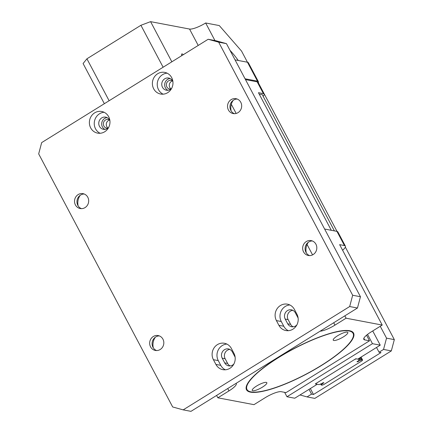 <?xml version="1.0" encoding="UTF-8"?>
<svg xmlns="http://www.w3.org/2000/svg" width="433" height="433" viewBox="0 0 433 433"><rect width="100%" height="100%" fill="white"/><g stroke="black" fill="none" stroke-linecap="round" stroke-linejoin="round"><path stroke-width="0.65" d="M231.314 104.288L236.164 113.457M263.118 96.278A11.009 2.582 152.1 0 0 264.152 94.075A11.009 2.582 152.1 0 0 263.421 93.642L258.458 92.7L331.315 230.302M245.495 79.602L257.159 81.815L263.421 93.642M264.152 94.075L257.895 82.248A11.009 2.582 152.1 0 0 257.159 81.815M172.513 80.819A4.406 4.108 -79.3 0 0 171.289 80.359A4.406 4.108 -79.3 0 0 167.143 82.183A4.406 4.108 -79.3 0 0 166.867 86.925A4.406 4.108 -79.3 0 0 169.644 89.014A4.406 4.108 -79.3 0 0 170.954 89.041M172.588 80.955A4.406 4.108 -79.3 0 0 169.785 87.477A4.406 4.108 -79.3 0 0 171.073 88.938M109.517 119.919A4.406 4.108 -79.3 0 0 108.288 119.465A4.406 4.108 -79.3 0 0 104.142 121.283A4.406 4.108 -79.3 0 0 103.866 126.025A4.406 4.108 -79.3 0 0 106.648 128.119A4.406 4.108 -79.3 0 0 107.958 128.141M109.592 120.055A4.406 4.108 -79.3 0 0 106.789 126.577A4.406 4.108 -79.3 0 0 108.077 128.044M258.247 82.914A13.764 3.226 152.1 0 0 258.393 81.685A13.764 3.226 152.1 0 0 257.478 81.144L245.062 78.79M235.043 59.868L247.459 62.222L257.478 81.144M258.393 81.685L248.374 62.763A13.764 3.226 152.1 0 0 247.459 62.222M349.528 330.715A60.566 14.186 152.1 0 0 285.856 353.047A60.566 14.186 152.1 0 0 246.507 389.776A60.566 14.186 152.1 0 0 250.534 392.157A60.566 14.186 152.1 0 0 314.206 369.825A60.566 14.186 152.1 0 0 353.555 333.096A60.566 14.186 152.1 0 0 349.528 330.715M236.126 383.324A13.764 3.226 -27.9 0 1 236.283 383.53A13.764 3.226 -27.9 0 1 228.987 390.896L217.848 397.808L253.971 404.66L265.104 397.748A13.764 3.226 -27.9 0 1 281.223 391.692L286.045 392.607L369.517 340.798L364.694 339.883A13.764 3.226 -27.9 0 1 363.78 339.342A13.764 3.226 -27.9 0 1 371.076 331.976L382.215 325.064L346.091 318.206L334.958 325.123A13.764 3.226 -27.9 0 1 320.074 331.218M344.457 245.565A13.764 3.226 -27.9 0 1 345.372 246.106L337.859 231.915A13.764 3.226 152.1 0 0 336.944 231.374L344.457 245.565L339.634 244.645L382.215 325.064M346.091 318.206L344.841 315.846M312.566 254.891L307.067 244.499M216.597 395.443L217.848 397.808M369.517 340.798L366.556 335.202M336.944 231.374L324.615 229.03M345.372 246.106A13.764 3.226 -27.9 0 1 342.6 250.242M250.983 391.876A60.014 14.062 -27.9 0 1 250.144 391.686A60.014 14.062 -27.9 0 1 279.832 356.776A60.014 14.062 -27.9 0 1 349.079 330.991A60.014 14.062 -27.9 0 1 353.09 337.177A60.014 14.062 -27.9 0 1 307.711 373.273A60.014 14.062 -27.9 0 1 250.983 391.876M246.393 389.532A60.566 14.186 152.1 0 0 249.435 391.486L250.144 391.686M337.61 335.743A8.259 1.932 152.1 0 0 333.231 340.165A8.259 1.932 152.1 0 0 343.45 336.852A8.259 1.932 152.1 0 0 347.829 332.436A8.259 1.932 152.1 0 0 337.61 335.743M256.612 386.02A8.259 1.932 152.1 0 0 252.233 390.436A8.259 1.932 152.1 0 0 262.452 387.124A8.259 1.932 152.1 0 0 266.831 382.707A8.259 1.932 152.1 0 0 256.612 386.02M353.09 337.177L353.328 336.479A60.566 14.186 152.1 0 0 353.42 332.863M367.547 334.4L372.461 343.683L286.965 396.747L284.633 392.336M372.461 343.683L380.25 345.161L357.755 359.125L355.807 358.757L315.305 383.892L317.254 384.26L294.754 398.225L286.965 396.747M372.726 330.953L380.25 345.161M315.635 383.687L315.792 383.984L316.431 383.194L354.681 359.455L356.294 358.849L359.661 359.487L359.19 359.904A3.026 0.709 -27.9 0 0 358.654 360.657L356.96 361.712L357.642 361.842L359.336 360.786L358.979 360.104M315.792 383.984L319.159 384.623L319.944 384.266A3.026 0.709 -27.9 0 1 321.513 383.708L323.207 382.658L323.889 382.788L322.195 383.838A3.026 0.709 -27.9 0 1 321.659 384.591L321.232 383.779M359.688 357.923L360.905 360.234L361.69 359.872L362.621 360.05L361.983 360.841L323.732 384.58L322.125 385.186L321.189 385.007L321.659 384.591M360.905 360.234A3.026 0.709 -27.9 0 1 359.336 360.786M359.661 359.487L359.044 358.324M361.046 357.079L362.621 360.05M360.418 357.469L361.69 359.872M321.189 385.007L320.642 383.974M321.973 383.427L322.195 383.838M357.642 361.842L357.42 361.425M334.39 230.886L262.328 94.778A11.009 2.582 152.1 0 0 261.749 94.378A11.009 2.582 152.1 0 0 259.405 94.486M172.908 81.648A6.192 5.781 -79.3 0 0 172.605 80.993A6.192 5.781 -79.3 0 0 168.702 78.048A6.192 5.781 -79.3 0 0 162.868 80.614A6.192 5.781 -79.3 0 0 162.483 87.277A6.192 5.781 -79.3 0 0 166.391 90.221A6.192 5.781 -79.3 0 0 171.62 88.413M170.12 78.53A6.192 5.781 -79.3 0 0 165.406 87.829A6.192 5.781 -79.3 0 0 167.89 90.291M109.906 120.747A6.192 5.781 -79.3 0 0 109.609 120.093A6.192 5.781 -79.3 0 0 105.701 117.148A6.192 5.781 -79.3 0 0 99.871 119.714A6.192 5.781 -79.3 0 0 99.487 126.376A6.192 5.781 -79.3 0 0 103.39 129.321A6.192 5.781 -79.3 0 0 108.623 127.513M107.124 117.63A6.192 5.781 -79.3 0 0 102.404 126.934A6.192 5.781 -79.3 0 0 104.894 129.391M153.677 88.797A11.009 10.273 -79.3 0 0 160.621 94.031A11.009 10.273 -79.3 0 0 170.986 89.474A11.009 10.273 -79.3 0 0 171.679 77.626A11.009 10.273 -79.3 0 0 164.729 72.392A11.009 10.273 -79.3 0 0 154.364 76.95A11.009 10.273 -79.3 0 0 153.677 88.797M167.106 73.172A11.009 10.273 -79.3 0 0 158.543 89.723A11.009 10.273 -79.3 0 0 163.117 94.172M90.681 127.897A11.009 10.273 -79.3 0 0 97.625 133.131A11.009 10.273 -79.3 0 0 107.99 128.574A11.009 10.273 -79.3 0 0 108.678 116.726A11.009 10.273 -79.3 0 0 101.733 111.492A11.009 10.273 -79.3 0 0 91.368 116.049A11.009 10.273 -79.3 0 0 90.681 127.897M104.104 112.277A11.009 10.273 -79.3 0 0 95.547 128.823A11.009 10.273 -79.3 0 0 100.12 133.272M87.791 197.253A7.572 7.063 100.7 0 1 87.32 205.399A7.572 7.063 100.7 0 1 80.192 208.527A7.572 7.063 100.7 0 1 75.418 204.933A7.572 7.063 100.7 0 1 75.889 196.788A7.572 7.063 100.7 0 1 83.017 193.654A7.572 7.063 100.7 0 1 87.791 197.253M84.213 194A7.572 7.063 -79.3 0 0 77.978 197.811A7.572 7.063 -79.3 0 0 77.853 205.394A7.572 7.063 -79.3 0 0 81.431 208.646M240.786 102.291A7.572 7.063 100.7 0 1 240.315 110.437A7.572 7.063 100.7 0 1 233.187 113.57A7.572 7.063 100.7 0 1 228.413 109.977A7.572 7.063 100.7 0 1 228.884 101.831A7.572 7.063 100.7 0 1 236.012 98.697A7.572 7.063 100.7 0 1 240.786 102.291M237.208 99.043A7.572 7.063 -79.3 0 0 230.973 102.854A7.572 7.063 -79.3 0 0 230.849 110.437A7.572 7.063 -79.3 0 0 234.426 113.69M315.928 244.207A7.572 7.063 100.7 0 1 315.451 252.352A7.572 7.063 100.7 0 1 308.328 255.481A7.572 7.063 100.7 0 1 303.549 251.887A7.572 7.063 100.7 0 1 304.026 243.741A7.572 7.063 100.7 0 1 311.148 240.607A7.572 7.063 100.7 0 1 315.928 244.207M312.345 240.954A7.572 7.063 -79.3 0 0 306.115 244.764A7.572 7.063 -79.3 0 0 305.985 252.347A7.572 7.063 -79.3 0 0 309.568 255.6M162.932 339.163A7.572 7.063 100.7 0 1 162.456 347.309A7.572 7.063 100.7 0 1 155.333 350.443A7.572 7.063 100.7 0 1 150.554 346.844A7.572 7.063 100.7 0 1 151.03 338.698A7.572 7.063 100.7 0 1 158.153 335.564A7.572 7.063 100.7 0 1 162.932 339.163M159.349 335.911A7.572 7.063 -79.3 0 0 153.12 339.726A7.572 7.063 -79.3 0 0 152.99 347.309A7.572 7.063 -79.3 0 0 156.573 350.557M78.167 205.935A12.389 11.556 100.7 0 1 80.181 195.326M153.309 347.845A12.389 11.556 100.7 0 1 155.323 337.242M231.162 110.978A12.389 11.556 100.7 0 1 233.176 100.369M306.299 252.888A12.389 11.556 100.7 0 1 308.312 242.28M208.165 39.268L215.953 40.745L226.459 43.652L360.456 296.729L357.463 308.015L190.969 411.35L183.181 409.872L349.675 306.537L352.668 295.252L218.67 42.174L208.165 39.268L41.671 142.603L38.678 153.888L172.675 406.966L183.181 409.872M292.849 310.32A6.192 5.781 -79.3 0 0 288.129 319.619L290.635 324.349A6.192 5.781 -79.3 0 0 293.119 326.812M229.853 349.42A6.192 5.781 -79.3 0 0 225.133 358.724L227.639 363.449A6.192 5.781 -79.3 0 0 230.123 365.912M296.854 324.934A6.192 5.781 100.7 0 1 291.62 326.742A6.192 5.781 100.7 0 1 287.712 323.797L285.212 319.067A6.192 5.781 100.7 0 1 285.596 312.404A6.192 5.781 100.7 0 1 291.425 309.839A6.192 5.781 100.7 0 1 295.333 312.783L297.839 317.513A6.192 5.781 100.7 0 1 298.137 318.168M215.91 364.418A11.009 10.273 -79.3 0 0 222.854 369.652A11.009 10.273 -79.3 0 0 233.219 365.095A11.009 10.273 -79.3 0 0 233.912 353.247L231.406 348.516A11.009 10.273 -79.3 0 0 224.456 343.282A11.009 10.273 -79.3 0 0 214.091 347.84A11.009 10.273 -79.3 0 0 213.404 359.688L215.91 364.418L220.776 365.344A11.009 10.273 -79.3 0 0 225.349 369.793M294.402 309.416A11.009 10.273 -79.3 0 0 287.458 304.183A11.009 10.273 -79.3 0 0 277.093 308.74A11.009 10.273 -79.3 0 0 276.406 320.588L278.906 325.318A11.009 10.273 -79.3 0 0 285.856 330.547A11.009 10.273 -79.3 0 0 296.221 325.989A11.009 10.273 -79.3 0 0 296.908 314.147L294.402 309.416M349.675 306.537L357.463 308.015M226.459 43.652L218.67 42.174M360.456 296.729L352.668 295.252M235.141 357.268A6.192 5.781 -79.3 0 0 234.843 356.613L232.337 351.883A6.192 5.781 -79.3 0 0 228.429 348.938A6.192 5.781 -79.3 0 0 222.6 351.504A6.192 5.781 -79.3 0 0 222.21 358.167L224.716 362.897A6.192 5.781 -79.3 0 0 228.624 365.842A6.192 5.781 -79.3 0 0 233.852 364.034M226.832 344.062A11.009 10.273 -79.3 0 0 218.275 360.613L220.776 365.344M289.829 304.962A11.009 10.273 -79.3 0 0 281.271 321.508L283.777 326.238A11.009 10.273 -79.3 0 0 288.351 330.693M183.311 54.693A4.541 1.239 58.2 0 0 181.79 53.952A4.541 1.239 58.2 0 0 181.773 55.646M300.009 394.966L307.046 396.909L314.834 398.392L391.329 350.909L394.322 339.624L345.334 247.097M337.015 231.384L258.322 82.763M247.443 62.222L241.544 51.072L219.282 25.569L205.653 22.981L214.952 40.556M307.046 396.909L311.543 394.117L313.492 394.49L380.991 352.597L379.043 352.224L383.541 349.431L391.329 350.909M230.026 50.385A34.413 9.407 -121.8 0 1 238.274 60.479M380.25 326.282L386.534 338.146L394.322 339.624M386.534 338.146L383.541 349.431M310.347 388.547L313.492 394.49M311.543 394.117L309.027 389.37M379.043 352.224L376.526 347.472M205.653 22.981A13.764 3.226 -27.9 0 1 189.535 29.043L150.587 21.65L140.914 25.287L86.919 58.801L83.087 63.543L104.353 103.698M171.847 61.805L150.587 21.65M86.919 58.801L109.121 100.737M140.914 25.287L163.122 67.223M364.694 339.883L363.85 338.281M334.958 325.123L333.702 322.758M227.731 388.531L228.987 390.896M288.129 319.619L285.212 319.067M290.635 324.349L287.712 323.797M227.639 363.449L224.716 362.897M225.133 358.724L222.21 358.167M218.275 360.613L213.404 359.688M281.271 321.508L276.406 320.588M283.777 326.238L278.906 325.318M198.217 45.438L189.535 29.043"/></g></svg>
